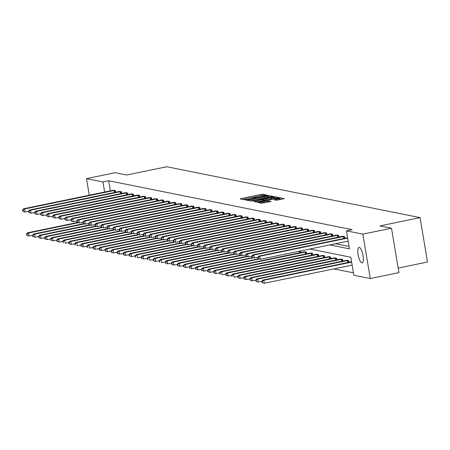 <?xml version="1.0" encoding="UTF-8"?>
<svg xmlns="http://www.w3.org/2000/svg" width="450" height="450" viewBox="0 0 450 450"><rect width="100%" height="100%" fill="white"/><g stroke="black" fill="none" stroke-linecap="round" stroke-linejoin="round"><path stroke-width="0.67" d="M266.181 195.289L266.704 195.069L262.671 194.259L261.169 194.417L240.924 198.596L240.182 198.906L244.215 199.716L245.829 199.417L245.267 199.288A3.848 0.461 -9.5 0 1 245.064 199.181A3.848 0.461 -9.5 0 1 247.652 198.298L249.334 197.949A3.848 0.461 -9.5 0 1 254.149 197.454L255.724 197.449L256.292 197.257L255.724 197.128A3.848 0.461 -9.5 0 1 255.527 197.021A3.848 0.461 -9.5 0 1 258.109 196.138L259.796 195.789A3.848 0.461 -9.5 0 1 264.606 195.294L266.181 195.289M361.856 262.817A7.847 2.34 78.3 0 1 358.183 255.122A7.847 2.34 78.3 0 1 358.988 247.455A7.847 2.34 78.3 0 1 359.286 247.455A7.847 2.34 78.3 0 1 362.964 255.15A7.847 2.34 78.3 0 1 362.16 262.817A7.847 2.34 78.3 0 1 361.856 262.817M276.322 200.233L284.316 198.63L279.771 197.696L278.269 197.854L257.22 202.309L261.759 203.243L270.124 201.667L270.928 201.392L268.954 200.976L264.043 201.831A3.217 0.388 -9.5 0 1 259.858 202.162A3.217 0.388 -9.5 0 1 262.012 201.426L275.338 198.675A3.217 0.388 -9.5 0 1 279.529 198.343A3.217 0.388 -9.5 0 1 277.374 199.08L274.343 199.817L276.322 200.233M89.28 195.221L86.501 178.622L115.144 172.71L126.669 175.022L166.77 166.742L420.069 217.626L379.969 225.906L391.494 228.223L362.852 234.135L370.282 278.544L353.846 275.243L350.837 257.237L309.881 249.013M86.501 178.622L102.938 181.924L104.631 192.049M329.811 244.896L349.431 248.839L346.416 230.833L352.142 229.652L108.664 180.743L102.938 181.924M346.416 230.833L362.852 234.135M271.699 196.532L272.447 196.222L267.964 195.322L266.462 195.48L245.413 199.935L249.953 200.869L251.46 200.711L271.699 196.532M273.87 196.509L278.347 197.409L277.605 197.719L257.361 201.898L253.879 201.639L262.896 199.665L263.7 199.389L262.367 199.102L251.218 201.111L272.363 196.667L273.87 196.509L274.072 197.713L275.878 198.073M398.166 268.088L427.5 262.029L420.069 217.626M108.664 180.743L110.362 190.868M335.543 243.714L349.026 246.42M113.108 190.299L115.38 190.502L115.672 192.229M119.138 191.514L121.416 191.711L121.703 193.444M125.173 192.724L127.446 192.926L127.738 194.653M131.203 193.939L133.481 194.136L133.768 195.862M137.239 195.148L139.511 195.351L139.804 197.078M143.269 196.363L145.547 196.56L145.834 198.287M149.304 197.572L151.577 197.769L151.869 199.502M155.334 198.782L157.612 198.984L157.899 200.711M161.37 199.997L163.643 200.194L163.935 201.926M167.4 201.206L169.678 201.409L169.965 203.136M173.436 202.421L175.708 202.618L176.001 204.345M179.466 203.631L181.744 203.833L182.031 205.56M185.501 204.846L187.774 205.042L188.066 206.769M191.531 206.055L193.809 206.252L194.096 207.984M197.567 207.264L199.839 207.467L200.132 209.194M203.597 208.479L205.875 208.676L206.162 210.409M209.632 209.689L211.905 209.891L212.197 211.618M215.662 210.904L217.941 211.101L218.227 212.833M221.698 212.113L223.971 212.316L224.263 214.042M227.728 213.328L230.006 213.525L230.293 215.252M233.764 214.537L236.036 214.74L236.329 216.467M239.794 215.752L242.072 215.949L242.359 217.676M245.829 216.962L248.102 217.159L248.394 218.891M251.859 218.171L254.138 218.374L254.424 220.101M257.895 219.386L260.168 219.583L260.46 221.316M263.925 220.596L266.203 220.798L266.49 222.525M269.961 221.811L272.233 222.007L272.526 223.734M275.991 223.02L278.269 223.222L278.556 224.949M282.026 224.235L284.299 224.432L284.591 226.159M288.056 225.444L290.334 225.647L290.621 227.374M294.092 226.654L296.364 226.856L296.657 228.583M300.122 227.869L302.4 228.066L302.687 229.798M306.157 229.078L308.43 229.281L308.723 231.007M312.188 230.293L314.466 230.49L314.752 232.222M318.223 231.502L320.496 231.705L320.788 233.432M324.253 232.718L326.531 232.914L326.818 234.641M330.289 233.927L332.561 234.129L332.854 235.856M336.319 235.142L338.597 235.339L338.884 237.066M342.354 236.351L344.627 236.548L344.919 238.281M333.861 268.892L353.441 272.829M300.673 252.591L300.403 250.971M304.138 251.871L306.416 252.073L306.703 253.8M310.174 253.086L312.446 253.282L312.739 255.009M316.204 254.295L318.482 254.498L318.769 256.224M322.239 255.51L324.512 255.707L324.804 257.434M328.269 256.719L330.548 256.922L330.834 258.649M334.305 257.929L336.577 258.131L336.87 259.858M340.335 259.144L342.613 259.341L342.9 261.073M346.371 260.353L348.643 260.556L348.936 262.282M391.494 228.223L398.925 272.627L370.282 278.544M255.887 196.751L252.298 197.488M245.43 198.911L242.848 199.44M269.977 196.886L267.654 196.532M266.811 195.733L247.989 199.513L247.421 199.704L248.018 199.839A3.848 0.461 -9.5 0 0 252.833 199.339L264.977 196.83A3.848 0.461 -9.5 0 0 267.559 195.953A3.848 0.461 -9.5 0 0 267.362 195.846L266.811 195.733M267.396 197.421A3.848 0.461 -9.5 0 0 267.761 197.151L267.559 195.953M263.846 200.559L263.655 199.446M271.412 197.904A3.217 0.388 -9.5 0 0 273.572 197.173A3.217 0.388 -9.5 0 0 269.381 197.499L263.88 198.743L266.715 198.877L271.412 197.904L271.592 198.962M273.566 198.551A3.217 0.388 -9.5 0 0 273.774 198.371L273.572 197.173M264.127 199.89L263.942 198.776M265.213 199.035L265.421 200.233L264.144 199.98M274.072 197.713L273.662 197.708M279.529 199.727A3.217 0.388 -9.5 0 0 279.731 199.547L279.529 198.343M281.784 199.26L279.624 198.889M77.698 222.446L27.568 232.802L28.53 232.993L29.036 235.997L32.558 235.266M27.107 235.344L29.036 235.997L26.719 235.266L27.107 235.344L26.904 234.146L26.516 234.067L26.719 235.266M26.904 234.146L28.53 232.993L78.356 222.705L76.995 222.171L77.383 222.249L77.181 221.046L76.798 220.972L76.995 222.171M26.516 234.067L27.568 232.802M114.756 190.373L24.514 208.991L23.546 208.8L113.687 190.159M119.717 191.374L29.582 210.009L28.536 211.275L28.732 212.473L29.121 212.552L28.918 211.354L28.536 211.275L25.02 211.989L24.052 211.798L22.703 211.264L23.085 211.343L22.888 210.139L22.5 210.066L22.703 211.264M22.888 210.139L24.514 208.991L25.02 211.989L23.085 211.343M23.546 208.8L22.5 210.066M83.728 223.661L33.598 234.011L34.566 234.208L35.066 237.206L38.593 236.481M33.137 236.559L35.066 237.206L32.749 236.481L33.137 236.559L32.934 235.356L32.552 235.277L32.749 236.481M32.934 235.356L34.566 234.208L84.386 223.92M32.552 235.277L33.598 234.011M89.764 224.871L39.634 235.226L40.596 235.417L41.102 238.421L44.623 237.69M39.172 237.769L41.102 238.421L38.784 237.69L39.172 237.769L38.97 236.571L38.582 236.492L38.784 237.69M38.97 236.571L40.596 235.417L90.422 225.129L89.061 224.595L89.449 224.674L89.246 223.47L88.864 223.391L89.061 224.595M38.582 236.492L39.634 235.226M29.582 210.009L30.549 210.201L31.05 213.204L28.732 212.473M120.786 191.588L30.549 210.201L28.918 211.354M125.752 192.583L35.612 211.219L34.566 212.484L34.768 213.688L35.151 213.767L34.954 212.563L34.566 212.484L31.05 213.204L29.121 212.552M35.612 211.219L36.579 211.416L37.086 214.414L34.768 213.688M126.821 192.797L36.579 211.416L34.954 212.563M131.782 193.798L41.648 212.434L40.601 213.699L40.798 214.898L41.186 214.976L40.984 213.778L40.601 213.699L37.086 214.414L35.151 213.767M95.794 226.086L45.664 236.436L46.631 236.632L47.132 239.631L50.659 238.905M45.203 238.978L47.132 239.631L44.814 238.905L45.203 238.978L45 237.78L44.617 237.701L44.814 238.905M45 237.78L46.631 236.632L96.452 226.339L95.096 225.804L95.479 225.883L95.282 224.685L94.894 224.606L91.378 225.321L90.411 225.129M44.617 237.701L45.664 236.436M101.829 227.295L51.699 237.651L52.661 237.842L53.167 240.846L56.689 240.114M51.238 240.193L53.167 240.846L50.85 240.114L51.238 240.193L51.036 238.995L50.648 238.916L50.85 240.114M51.036 238.995L52.661 237.842L102.487 227.554L101.126 227.019L101.514 227.093L101.312 225.894L100.929 225.816L97.414 226.536L96.446 226.339M50.648 238.916L51.699 237.651M107.859 228.504L57.729 238.86L58.697 239.057L59.197 242.055L62.724 241.329L62.916 242.539L63.304 242.618L63.101 241.414L62.713 241.341L63.765 240.075L64.727 240.266L114.553 229.978L113.192 229.444L113.58 229.517L113.377 228.319L112.995 228.24L109.479 228.96L107.162 228.229L107.544 228.308L107.347 227.109L106.959 227.031L103.444 227.745L102.476 227.554M57.268 241.403L59.197 242.055L56.88 241.329L57.268 241.403L57.066 240.204L56.683 240.126L56.88 241.329M57.066 240.204L58.697 239.057L108.517 228.763M56.683 240.126L57.729 238.86M41.648 212.434L42.615 212.625L43.116 215.629L40.798 214.898M132.851 194.012L42.615 212.625L40.984 213.778M137.818 195.007L47.678 213.643L46.631 214.909L46.834 216.112L47.216 216.191L47.019 214.987L46.631 214.909L43.116 215.629L41.186 214.976M47.678 213.643L48.645 213.84L49.151 216.838L46.834 216.112M138.887 195.221L48.645 213.84L47.019 214.987M143.854 196.217L53.713 214.858L52.667 216.124L52.864 217.322L53.252 217.401L53.049 216.203L52.667 216.124L49.151 216.838L47.216 216.191M53.713 214.858L54.681 215.049L55.181 218.053L52.864 217.322M144.917 196.436L54.681 215.049L53.049 216.203M149.884 197.432L59.743 216.067L58.697 217.333L58.899 218.537L59.282 218.61L59.085 217.412L58.697 217.333L55.181 218.053L53.252 217.401M59.743 216.067L60.711 216.264L61.217 219.263L58.899 218.537M150.953 197.646L60.711 216.264L59.085 217.412M64.738 218.537L61.217 219.263L59.282 218.61M156.982 198.861L66.746 217.474L65.779 217.282L155.919 198.641M70.774 219.746L67.247 220.477L64.929 219.746L65.317 219.825L65.115 218.621L64.733 218.548L64.929 219.746M65.115 218.621L66.746 217.474L67.247 220.477L65.317 219.825M65.779 217.282L64.733 218.548M163.018 200.07L72.776 218.689L71.809 218.492L161.949 199.856M76.804 220.961L73.282 221.687L70.965 220.956L71.347 221.034L71.151 219.836L70.763 219.757L70.965 220.956M71.151 219.836L72.776 218.689L73.282 221.687L71.347 221.034M71.809 218.492L70.763 219.757M169.048 201.279L78.812 219.898L77.844 219.701L167.985 201.066M82.839 222.171L79.312 222.896L78.345 222.705M77.181 221.046L78.812 219.898L79.312 222.896L77.383 222.249M77.844 219.701L76.798 220.972M175.084 202.494L84.842 221.107L83.874 220.916L174.015 202.281M88.869 223.38L85.348 224.111L83.031 223.38L83.413 223.459L83.216 222.261L82.828 222.182L83.031 223.38M83.216 222.261L84.842 221.107L85.348 224.111L83.413 223.459M83.874 220.916L82.828 222.182M181.114 203.704L90.877 222.322L89.91 222.126L180.051 203.49M89.246 223.47L90.877 222.322L91.378 225.321L89.449 224.674M89.91 222.126L88.864 223.391M187.149 204.919L96.907 223.532L95.94 223.341L186.081 204.705M95.282 224.685L96.907 223.532L97.414 226.536L95.479 225.883M95.94 223.341L94.894 224.606L95.096 225.804M193.179 206.128L102.943 224.747L101.976 224.55L192.116 205.914M101.312 225.894L102.943 224.747L103.444 227.745L101.514 227.093M101.976 224.55L100.929 225.816L101.126 227.019M199.215 207.343L108.973 225.956L108.006 225.765L198.146 207.124M107.347 227.109L108.973 225.956L109.479 228.96L107.544 228.308M108.006 225.765L106.959 227.031L107.162 228.229M205.245 208.553L115.009 227.171L114.041 226.974L204.182 208.339M210.212 209.548L120.071 228.189L119.025 229.455L119.228 230.653L119.61 230.732L119.413 229.528L119.025 229.455L115.509 230.169L114.542 229.978M113.377 228.319L115.009 227.171L115.509 230.169L113.58 229.517M114.041 226.974L112.995 228.24L113.192 229.444M120.071 228.189L121.039 228.381L121.545 231.379L119.228 230.653M211.281 209.762L121.039 228.381L119.413 229.528M216.248 210.763L126.107 229.399L125.061 230.664L125.258 231.862L125.646 231.941L125.443 230.743L125.061 230.664L121.545 231.379L119.61 230.732M126.107 229.399L127.074 229.596L127.575 232.594L125.258 231.862M217.311 210.977L127.074 229.596L125.443 230.743M222.278 211.972L132.137 230.608L131.091 231.874L131.293 233.078L131.681 233.156L131.479 231.953L131.091 231.874L127.575 232.594L125.646 231.941M132.137 230.608L133.104 230.805L133.611 233.803L131.293 233.078M223.346 212.186L133.104 230.805L131.479 231.953M137.132 233.078L133.611 233.803L131.681 233.156M229.376 213.401L139.14 232.014L138.172 231.823L228.313 213.188M143.168 234.287L139.641 235.018L137.323 234.287L137.711 234.366L137.509 233.167L137.126 233.089L137.323 234.287M137.509 233.167L139.14 232.014L139.641 235.018L137.711 234.366M138.172 231.823L137.126 233.089M235.412 214.611L145.17 233.229L144.203 233.032L234.343 214.397M149.197 235.502L145.676 236.227L144.709 236.036L143.359 235.502L143.747 235.581L143.544 234.377L143.156 234.298L143.359 235.502M143.544 234.377L145.17 233.229L145.676 236.227L143.747 235.581M144.203 233.032L143.156 234.298M241.442 215.826L151.206 234.439L150.238 234.248L240.379 215.612M155.233 236.711L151.706 237.442L149.389 236.711L149.777 236.79L149.574 235.592L149.192 235.513L149.389 236.711M149.574 235.592L151.206 234.439L151.706 237.442L149.777 236.79M150.238 234.248L149.192 235.513M63.101 241.414L64.727 240.266L65.233 243.264L68.754 242.539M63.304 242.618L62.916 242.539M113.895 229.719L63.765 240.075M119.925 230.929L69.795 241.284L70.763 241.481L71.263 244.479L74.79 243.754L74.981 244.963L75.369 245.042L75.167 243.838L74.779 243.759L75.831 242.494L76.793 242.691L126.619 232.403M69.334 243.827L71.263 244.479L68.946 243.748L69.334 243.827L69.131 242.629L68.749 242.55L68.946 243.748M69.131 242.629L70.763 241.481L120.583 231.188M68.749 242.55L69.795 241.284M75.167 243.838L76.793 242.691L77.299 245.689L80.82 244.963M75.369 245.042L74.981 244.963M125.961 232.144L75.831 242.494M131.991 233.353L81.861 243.709L82.828 243.9L83.329 246.904L86.856 246.172L87.047 247.388L87.435 247.466L87.233 246.263L86.844 246.184L87.896 244.918L88.858 245.115L138.684 234.827M81.399 246.251L83.329 246.904L81.011 246.172L81.399 246.251L81.197 245.053L80.814 244.974L81.011 246.172M81.197 245.053L82.828 243.9L132.649 233.612M80.814 244.974L81.861 243.709M87.233 246.263L88.858 245.115L89.364 248.113L92.886 247.388M87.435 247.466L87.047 247.388M138.026 234.568L87.896 244.918M144.056 235.778L93.926 246.133L94.894 246.324L95.394 249.328L98.921 248.597L99.112 249.812L99.501 249.885L99.298 248.687L98.91 248.608L99.962 247.343L100.924 247.539L150.75 237.246M93.465 248.676L95.394 249.328L93.077 248.597L93.465 248.676L93.263 247.477L92.88 247.399L93.077 248.597M93.263 247.477L94.894 246.324L144.714 236.036M92.88 247.399L93.926 246.133M99.298 248.687L100.924 247.539L101.43 250.537L104.951 249.812M99.501 249.885L101.43 250.537L99.112 249.812M150.092 236.993L99.962 247.343M156.122 238.202L105.992 248.558L106.959 248.749L107.46 251.752L110.987 251.021M105.531 251.1L107.46 251.752L105.142 251.021L105.531 251.1L105.328 249.896L104.946 249.823L105.142 251.021M105.328 249.896L106.959 248.749L156.78 238.461L155.424 237.926L155.812 237.999L155.61 236.801L155.222 236.722L155.424 237.926M104.946 249.823L105.992 248.558M162.157 239.411L112.028 249.767L112.989 249.964L113.496 252.962L117.017 252.236M111.566 252.309L113.496 252.962L111.178 252.231L111.566 252.309L111.364 251.111L110.976 251.032L111.178 252.231M111.364 251.111L112.989 249.964L162.816 239.67L161.454 239.136L161.843 239.214L161.64 238.011L156.774 238.461M110.976 251.032L112.028 249.767M168.188 240.626L118.058 250.976L119.025 251.173L119.526 254.171L123.052 253.446M117.596 253.524L119.526 254.171L117.208 253.446L117.596 253.524L117.394 252.321L117.011 252.248L117.208 253.446M117.394 252.321L119.025 251.173L168.846 240.885L167.49 240.345L167.878 240.424L167.676 239.226L167.287 239.147L163.772 239.867L162.804 239.67M117.011 252.248L118.058 250.976M174.223 241.836L124.093 252.191L125.055 252.382L125.561 255.386L129.082 254.655M123.632 254.734L125.561 255.386L123.244 254.655L123.632 254.734L123.429 253.536L123.041 253.457L123.244 254.655M123.429 253.536L125.055 252.382L174.881 242.094L173.52 241.56L173.908 241.639L173.706 240.435L169.808 241.076L168.84 240.879M123.041 253.457L124.093 252.191M180.253 243.051L130.123 253.401L131.091 253.597L131.591 256.596L135.118 255.87L135.309 257.079L135.697 257.158L135.495 255.96L135.107 255.881L136.159 254.616L137.121 254.807L186.947 244.519L185.586 243.984L185.974 244.063L185.771 242.859L185.389 242.781L181.873 243.501L179.556 242.769L179.944 242.848L179.741 241.65L179.353 241.571L175.838 242.286L174.87 242.094M129.662 255.949L131.591 256.596L129.274 255.87L129.662 255.949L129.459 254.745L129.077 254.666L129.274 255.87M129.459 254.745L131.091 253.597L180.911 243.309M129.077 254.666L130.123 253.401M135.495 255.96L137.121 254.807L137.627 257.811L141.148 257.079M135.697 257.158L135.309 257.079M186.289 244.26L136.159 254.616M192.319 245.475L142.189 255.825L143.156 256.022L143.657 259.02L147.184 258.294L147.375 259.504L147.763 259.582L147.561 258.384L147.172 258.306L148.224 257.04L149.186 257.231L199.013 246.943L197.651 246.409L198.039 246.482L197.837 245.284L197.454 245.205L193.939 245.925L191.621 245.194L192.009 245.273L191.807 244.074L191.419 243.996L187.903 244.71L186.936 244.519M141.727 258.368L143.657 259.02L141.339 258.294L141.727 258.368L141.525 257.169L141.142 257.091L141.339 258.294M141.525 257.169L143.156 256.022L192.977 245.728M141.142 257.091L142.189 255.825M147.561 258.384L149.186 257.231L149.692 260.235L153.214 259.504M147.763 259.582L147.375 259.504M198.354 246.684L148.224 257.04M204.384 247.894L154.254 258.249L155.222 258.446L155.722 261.444L159.249 260.719L159.441 261.928L159.829 262.007L159.626 260.803L159.238 260.73L160.29 259.464L161.252 259.656L211.078 249.368L209.717 248.833L210.105 248.906L209.903 247.708L209.52 247.629L209.717 248.833M153.793 260.792L155.722 261.444L153.405 260.719L153.793 260.792L153.591 259.594L153.208 259.515L153.405 260.719M153.591 259.594L155.222 258.446L205.042 248.153L203.687 247.618L204.075 247.697L203.873 246.499L203.484 246.42L203.687 247.618M153.208 259.515L154.254 258.249M159.626 260.803L161.252 259.656L161.758 262.659L165.279 261.928M159.829 262.007L159.441 261.928M210.42 249.109L160.29 259.464M216.45 250.318L166.32 260.674L167.287 260.871L167.788 263.869L171.315 263.143M165.859 263.216L167.788 263.869L165.471 263.137L165.859 263.216L165.656 262.018L165.274 261.939L165.471 263.137M165.656 262.018L167.287 260.871L217.108 250.577L215.752 250.042L216.141 250.121L215.938 248.917L215.55 248.844L215.752 250.042M165.274 261.939L166.32 260.674M222.486 251.533L172.356 261.883L173.317 262.08L173.824 265.078L177.345 264.352M171.894 264.431L173.824 265.078L171.506 264.352L171.894 264.431L171.692 263.227L171.304 263.154L171.506 264.352M171.692 263.227L173.317 262.08L223.144 251.792M171.304 263.154L172.356 261.883M228.516 252.743L178.386 263.098L179.353 263.289L179.854 266.293L183.381 265.562M177.924 265.641L179.854 266.293L177.536 265.562L177.924 265.641L177.722 264.442L177.339 264.364L177.536 265.562M177.722 264.442L179.353 263.289L229.174 253.001L227.818 252.467L228.206 252.546L228.004 251.342L224.1 251.983L221.782 251.252L222.171 251.331L221.968 250.132L221.586 250.054L221.782 251.252M177.339 264.364L178.386 263.098M234.551 253.958L184.421 264.308L185.383 264.504L185.889 267.502L189.411 266.777M183.96 266.856L185.889 267.502L183.572 266.777L183.96 266.856L183.757 265.652L183.369 265.573L183.572 266.777M183.757 265.652L185.383 264.504L235.209 254.216L233.848 253.676L234.236 253.755L234.034 252.557L233.651 252.478L230.136 253.192L229.168 253.001M183.369 265.573L184.421 264.308M240.581 255.167L190.451 265.523L191.419 265.714L191.919 268.718L195.446 267.986M189.99 268.065L191.919 268.718L189.602 267.986L189.99 268.065L189.787 266.867L189.405 266.788L189.602 267.986M189.787 266.867L191.419 265.714L241.239 255.426L239.884 254.891L240.272 254.97L240.069 253.766L239.681 253.688L236.166 254.407L235.198 254.211M189.405 266.788L190.451 265.523M246.617 256.382L196.487 266.732L197.449 266.929L197.955 269.927L201.476 269.201M196.026 269.274L197.955 269.927L195.638 269.201L196.026 269.274L195.823 268.076L195.435 267.998L195.638 269.201M195.823 268.076L197.449 266.929L247.275 256.635L245.914 256.101L246.302 256.179L246.099 254.981L245.717 254.903L242.201 255.617L241.234 255.426M195.435 267.998L196.487 266.732M252.647 257.591L202.517 267.947L203.484 268.138L203.985 271.142L207.512 270.411L207.703 271.626L208.091 271.699L207.889 270.501L207.501 270.422L208.553 269.156L209.52 269.353L259.341 259.059L257.979 258.525L258.368 258.604L258.165 257.406L253.299 257.85L251.949 257.316L252.338 257.389L252.135 256.191L251.747 256.112L248.231 256.832L247.264 256.635M202.056 270.489L203.985 271.142L201.667 270.411L202.056 270.489L201.853 269.291L201.471 269.213L201.667 270.411M201.853 269.291L203.484 268.138L253.305 257.85M201.471 269.213L202.517 267.947M207.889 270.501L209.52 269.353L210.021 272.351L213.542 271.626M208.091 271.699L210.021 272.351L207.703 271.626M258.683 258.801L208.553 269.156M304.723 251.73L214.583 270.371L215.55 270.562L216.051 273.561L219.578 272.835L219.769 274.044L220.157 274.123L219.954 272.925L219.566 272.846L220.618 271.581L221.586 271.772L311.822 253.159M214.121 272.914L216.051 273.561L213.733 272.835L214.121 272.914L213.919 271.71L213.536 271.637L213.733 272.835M213.919 271.71L215.55 270.562L305.792 251.944M213.536 271.637L214.583 270.371M219.954 272.925L221.586 271.772L222.086 274.776L225.607 274.044M220.157 274.123L219.769 274.044M310.753 252.945L220.618 271.581M316.789 254.154L226.648 272.79L227.616 272.987L228.116 275.985L231.643 275.259L231.834 276.469L232.222 276.548L232.02 275.349L231.632 275.271L232.684 274.005L233.651 274.196L323.887 255.583M226.187 275.338L228.116 275.985L225.799 275.259L226.187 275.338L225.984 274.134L225.602 274.056L225.799 275.259M225.984 274.134L227.616 272.987L317.858 254.368M225.602 274.056L226.648 272.79M232.02 275.349L233.651 274.196L234.152 277.2L237.673 276.469M232.222 276.548L231.834 276.469M322.819 255.369L232.684 274.005M328.854 256.579L238.714 275.214L239.681 275.411L240.182 278.409L243.709 277.684M238.252 277.762L240.182 278.409L237.864 277.684L238.252 277.762L238.05 276.559L237.667 276.48L237.864 277.684M238.05 276.559L239.681 275.411L329.923 256.793M237.667 276.48L238.714 275.214M334.884 257.788L244.749 276.429L245.717 276.621L246.218 279.624L249.739 278.893M244.288 278.972L246.218 279.624L243.9 278.893L244.288 278.972L244.086 277.774L243.697 277.695L243.9 278.893M244.086 277.774L245.717 276.621L335.953 258.007M243.697 277.695L244.749 276.429M340.92 259.003L250.779 277.639L251.747 277.836L252.248 280.834L255.774 280.108M250.318 280.181L252.248 280.834L249.93 280.108L250.318 280.181L250.116 278.983L249.733 278.904L249.93 280.108M250.116 278.983L251.747 277.836L341.989 259.217M249.733 278.904L250.779 277.639M247.477 217.035L157.236 235.654L156.268 235.457L246.409 216.821M155.61 236.801L157.236 235.654L157.742 238.652L155.812 237.999M156.268 235.457L155.222 236.722M253.507 218.25L163.271 236.863L162.304 236.672L252.444 218.031M161.64 238.011L163.271 236.863L163.772 239.867L161.843 239.214M162.304 236.672L161.257 237.938L161.454 239.136M259.543 219.459L169.301 238.078L168.339 237.881L258.474 219.246M167.676 239.226L169.301 238.078L169.808 241.076L167.878 240.424M168.339 237.881L167.287 239.147L167.49 240.345M265.573 220.669L175.337 239.287L174.369 239.091L264.51 220.455M173.706 240.435L175.337 239.287L175.838 242.286L173.908 241.639M174.369 239.091L173.323 240.362L173.52 241.56M271.609 221.884L181.367 240.497L180.405 240.306L270.54 221.67M179.741 241.65L181.367 240.497L181.873 243.501L179.944 242.848M180.405 240.306L179.353 241.571L179.556 242.769M277.639 223.093L187.403 241.712L186.435 241.515L276.576 222.879M185.771 242.859L187.403 241.712L187.903 244.71L185.974 244.063M186.435 241.515L185.389 242.781L185.586 243.984M283.674 224.308L193.433 242.921L192.471 242.73L282.606 224.094M191.807 244.074L193.433 242.921L193.939 245.925L192.009 245.273M192.471 242.73L191.419 243.996L191.621 245.194M289.704 225.518L199.468 244.136L198.501 243.939L288.641 225.304M203.496 246.409L199.969 247.134L199.001 246.943M197.837 245.284L199.468 244.136L199.969 247.134L198.039 246.482M198.501 243.939L197.454 245.205L197.651 246.409M295.74 226.732L205.498 245.346L204.536 245.154L294.671 226.513M209.526 247.618L206.004 248.349L205.037 248.153M203.873 246.499L205.498 245.346L206.004 248.349L204.075 247.697M204.536 245.154L203.484 246.42M301.776 227.942L211.534 246.561L210.566 246.364L300.707 227.728M215.561 248.833L212.034 249.559L211.067 249.368M209.903 247.708L211.534 246.561L212.034 249.559L210.105 248.906M210.566 246.364L209.52 247.629M307.806 229.151L217.564 247.77L216.602 247.579L306.737 228.938M221.591 250.042L218.07 250.774L217.102 250.577M215.938 248.917L217.564 247.77L218.07 250.774L216.141 250.121M216.602 247.579L215.55 248.844M313.841 230.366L223.599 248.985L222.632 248.788L312.772 230.153M221.968 250.132L223.599 248.985L224.1 251.983L222.171 251.331M222.632 248.788L221.586 250.054M319.871 231.576L229.629 250.194L228.667 249.998L318.803 231.362M228.004 251.342L229.629 250.194L230.136 253.192L228.206 252.546M228.667 249.998L227.616 251.269L227.818 252.467M325.907 232.791L235.665 251.404L234.697 251.213L324.838 232.577M234.034 252.557L235.665 251.404L236.166 254.407L234.236 253.755M234.697 251.213L233.651 252.478L233.848 253.676M331.937 234L241.695 252.619L240.733 252.422L330.868 233.786M240.069 253.766L241.695 252.619L242.201 255.617L240.272 254.97M240.733 252.422L239.681 253.688L239.884 254.891M337.973 235.215L247.731 253.828L246.763 253.637L336.904 235.001M246.099 254.981L247.731 253.828L248.231 256.832L246.302 256.179M246.763 253.637L245.717 254.903L245.914 256.101M346.95 260.213L256.815 278.854L257.782 279.045L258.283 282.049L261.804 281.317M256.354 281.396L258.283 282.049L255.966 281.317L256.354 281.396L256.151 280.192L255.763 280.119L255.966 281.317M256.151 280.192L257.782 279.045L348.019 260.426M255.763 280.119L256.815 278.854M344.002 236.424L253.761 255.043L252.799 254.846L342.934 236.211M252.135 256.191L253.761 255.043L254.267 258.041L252.338 257.389M252.799 254.846L251.747 256.112L251.949 257.316M351.585 261.737L262.845 280.063L263.812 280.26L264.313 283.258L352.153 265.118M262.384 282.606L264.313 283.258L261.996 282.527L262.384 282.606L262.181 281.407L261.799 281.329L261.996 282.527M262.181 281.407L263.812 280.26L351.652 262.114M261.799 281.329L262.845 280.063M347.636 238.112L259.796 256.252L258.829 256.061L347.569 237.729M348.137 241.11L260.297 259.256L259.329 259.059M258.165 257.406L259.796 256.252L260.297 259.256L258.368 258.604M258.829 256.061L257.782 257.327L257.979 258.525M255.774 197.438L255.724 197.128M245.317 199.597L245.267 199.288M241.003 199.074L240.924 198.596M261.349 195.514L261.169 194.417M262.851 195.322L262.671 194.259M246.302 200.138L246.218 199.659M268.166 196.526L267.964 195.322M247.579 200.391L247.466 199.727M248.13 200.503L248.018 199.839M253.007 200.396L252.833 199.339M265.151 197.888L264.977 196.83M254.762 201.836L254.683 201.364M263.07 200.722L262.896 199.665M272.43 197.066L272.363 196.667M266.895 199.929L266.715 198.877M275.231 200.014L275.153 199.541M277.549 200.132L277.374 199.08M264.223 202.888L264.043 201.831M267.626 202.185L267.446 201.133M269.1 201.881L268.954 200.976M258.103 202.506L258.024 202.033M278.331 198.242L278.269 197.854M279.973 198.894L279.771 197.696M114.564 190.406L114.896 192.392M114.109 190.491L114.441 192.482M120.594 191.616L120.932 193.601M120.139 191.7L120.476 193.697M126.63 192.831L126.962 194.811M126.174 192.909L126.506 194.906M132.66 194.04L132.998 196.026M132.204 194.124L132.542 196.116M138.696 195.255L139.028 197.235M138.24 195.334L138.572 197.331M144.726 196.464L145.063 198.45M144.27 196.549L144.607 198.54M150.761 197.674L151.093 199.659M150.306 197.758L150.638 199.755M156.797 198.889L157.129 200.874M156.336 198.973L156.673 200.964M162.827 200.098L163.159 202.084M162.371 200.183L162.703 202.179M168.862 201.313L169.194 203.293M168.407 201.392L168.739 203.389M174.893 202.523L175.224 204.508M174.437 202.607L174.769 204.604M180.928 203.737L181.26 205.718M180.472 203.816L180.804 205.813M186.958 204.947L187.29 206.933M186.502 205.031L186.834 207.023M192.994 206.162L193.326 208.142M192.538 206.241L192.87 208.237M199.024 207.371L199.356 209.357M198.568 207.456L198.9 209.447M205.059 208.581L205.391 210.566M204.604 208.665L204.936 210.662M211.089 209.796L211.421 211.781M210.634 209.88L210.966 211.871M217.125 211.005L217.457 212.991M216.669 211.089L217.001 213.086M223.155 212.22L223.487 214.2M222.699 212.299L223.031 214.296M229.191 213.429L229.523 215.415M228.735 213.514L229.067 215.505M235.221 214.644L235.553 216.624M234.765 214.723L235.097 216.72M241.256 215.854L241.588 217.839M240.801 215.938L241.132 217.929M299.447 252.844L299.171 251.224M299.897 252.748L299.627 251.134M305.477 254.053L305.145 252.056M305.933 253.958L305.601 251.977M311.512 255.268L311.175 253.271M311.963 255.172L311.631 253.187M317.543 256.477L317.211 254.481M317.998 256.382L317.666 254.402M323.578 257.687L323.241 255.696M324.028 257.597L323.696 255.611M329.608 258.902L329.276 256.905M330.064 258.806L329.732 256.826M335.644 260.111L335.306 258.12M336.094 260.021L335.762 258.036M341.674 261.326L341.342 259.329M342.129 261.231L341.798 259.245M247.286 217.063L247.618 219.049M246.831 217.148L247.162 219.144M253.322 218.278L253.654 220.264M252.866 218.362L253.198 220.354M259.352 219.487L259.684 221.473M258.896 219.572L259.228 221.569M265.387 220.703L265.719 222.683M264.932 220.781L265.264 222.778M271.418 221.912L271.749 223.898M270.962 221.996L271.294 223.993M277.453 223.127L277.785 225.107M276.998 223.206L277.329 225.203M283.483 224.336L283.815 226.322M283.028 224.421L283.359 226.412M289.519 225.551L289.851 227.531M289.063 225.63L289.395 227.627M295.549 226.761L295.881 228.746M295.093 226.845L295.425 228.836M301.584 227.97L301.916 229.956M301.129 228.054L301.461 230.051M307.614 229.185L307.946 231.171M307.159 229.269L307.491 231.261M313.65 230.394L313.982 232.38M313.194 230.479L313.526 232.476M319.68 231.609L320.012 233.589M319.224 231.688L319.556 233.685M325.716 232.819L326.048 234.804M325.26 232.903L325.592 234.9M331.746 234.034L332.077 236.014M331.29 234.112L331.622 236.109M337.781 235.243L338.113 237.229M337.326 235.328L337.657 237.319M347.709 262.536L347.372 260.544M348.159 262.446L347.827 260.46M343.811 236.453L344.143 238.438M343.356 236.537L343.688 238.534M255.6 197.471L255.527 197.021M245.143 199.631L245.064 199.181M247.539 200.385L247.421 199.704M263.897 200.548L263.7 199.389M264.082 199.946L263.88 198.743M259.976 202.882L259.858 202.162"/></g></svg>
